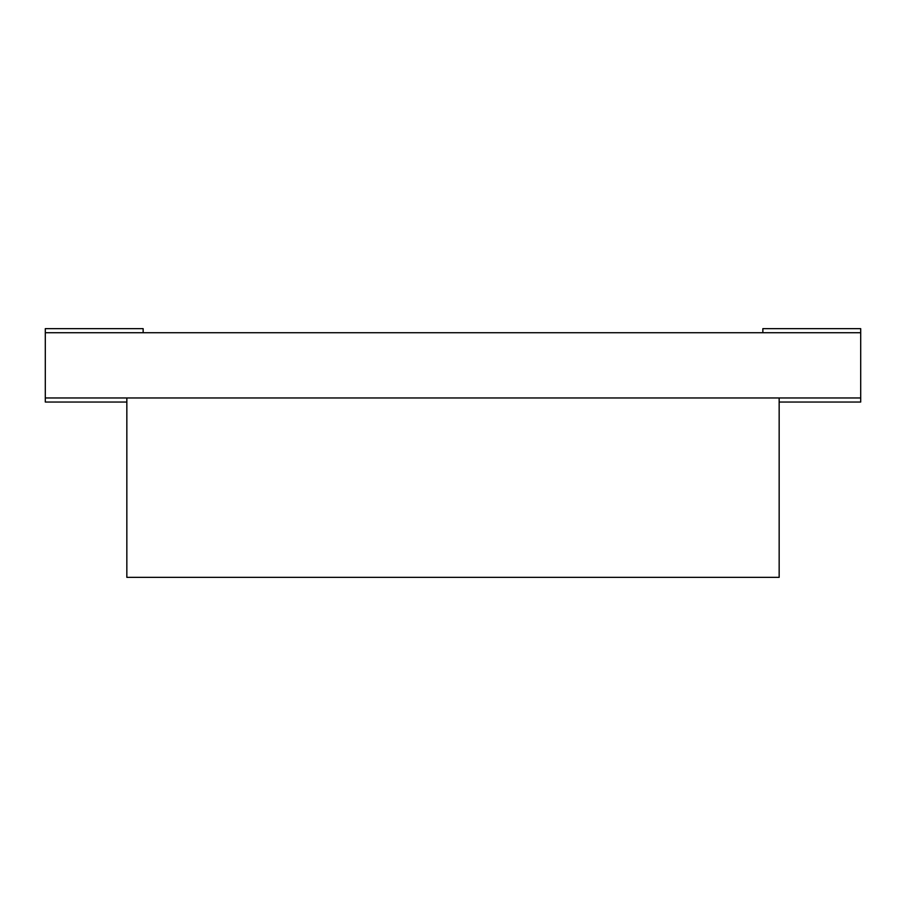 <?xml version="1.0" encoding="UTF-8"?>
<svg xmlns="http://www.w3.org/2000/svg" width="906" height="906" viewBox="0 0 906 906"><rect width="100%" height="100%" fill="white"/><g stroke="black" fill="none" stroke-linecap="round" stroke-linejoin="round"><path stroke-width="1.36" d="M126.84 577.349L779.16 577.349L779.16 397.96L126.84 397.96L126.84 577.349M779.16 402.038L860.7 402.038L860.7 397.96L45.3 397.96L45.3 328.651L143.148 328.651L143.148 332.729M762.852 332.729L762.852 328.651L860.7 328.651L860.7 397.96M860.7 332.729L45.3 332.729M126.84 402.038L45.3 402.038L45.3 397.96"/></g></svg>
